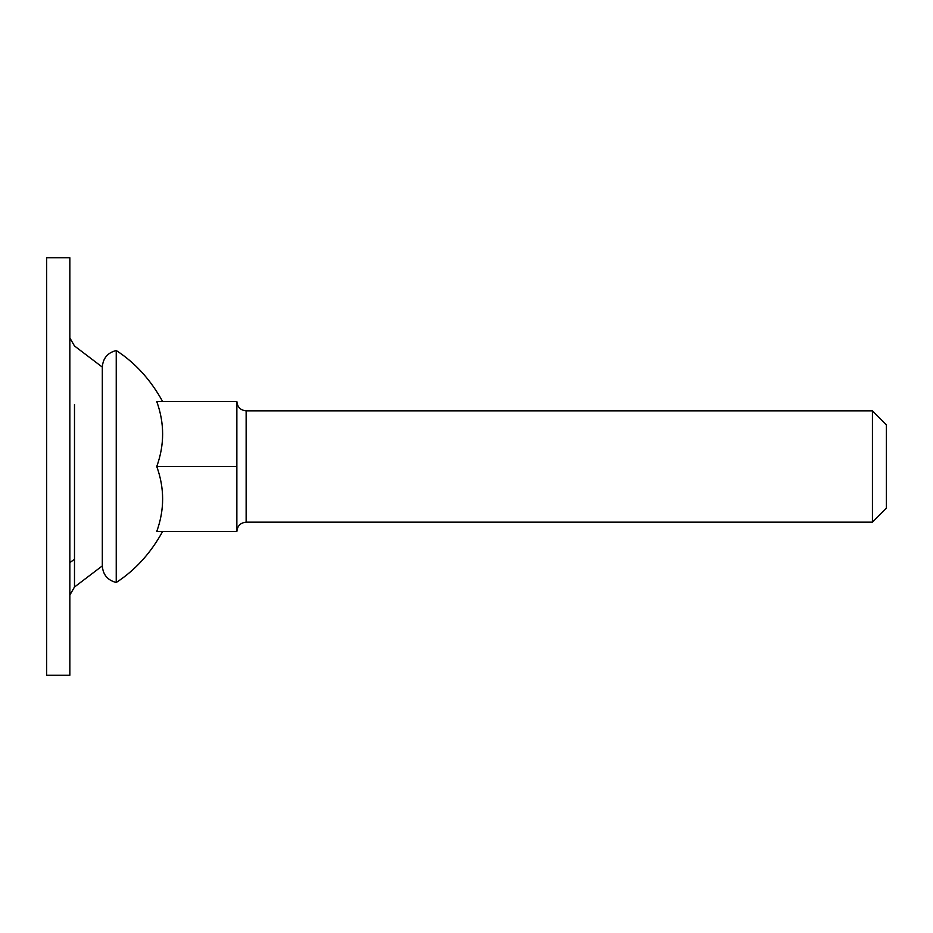 <?xml version="1.0" encoding="UTF-8"?>
<svg xmlns="http://www.w3.org/2000/svg" width="933" height="933" viewBox="0 0 933 933"><rect width="100%" height="100%" fill="white"/><g stroke="black" fill="none" stroke-linecap="round" stroke-linejoin="round"><path stroke-width="1.4" d="M46.65 675.27L46.65 257.73L69.847 257.73L69.847 675.27L46.65 675.27M886.35 508.252L872.437 522.165L872.437 410.835L886.35 424.748L886.35 508.252M156.756 466.5C164.581 488.146 164.581 509.803 156.756 531.448L236.854 531.448L236.854 401.552L156.756 401.552C164.581 423.197 164.581 444.854 156.756 466.5L236.854 466.5M162.634 531.448C150.703 553.176 135.238 570.191 116.24 582.484L116.24 350.855M74.488 404.49L74.488 587.032L102.315 565.888L102.315 367.392M872.437 410.835L246.137 410.835L246.137 522.165C240.527 522.737 237.425 525.839 236.854 531.448M69.847 562.587L74.488 559.287M74.488 587.032L69.847 595.067M162.634 401.552C150.703 379.824 135.238 362.809 116.24 350.516C107.622 352.721 102.98 358.249 102.315 367.112L74.488 345.968L69.847 337.933M872.437 522.165L246.137 522.165M246.137 410.835C240.527 410.263 237.425 407.161 236.854 401.552M116.24 582.484C107.622 580.279 102.98 574.751 102.315 565.888L102.315 565.888"/></g></svg>
